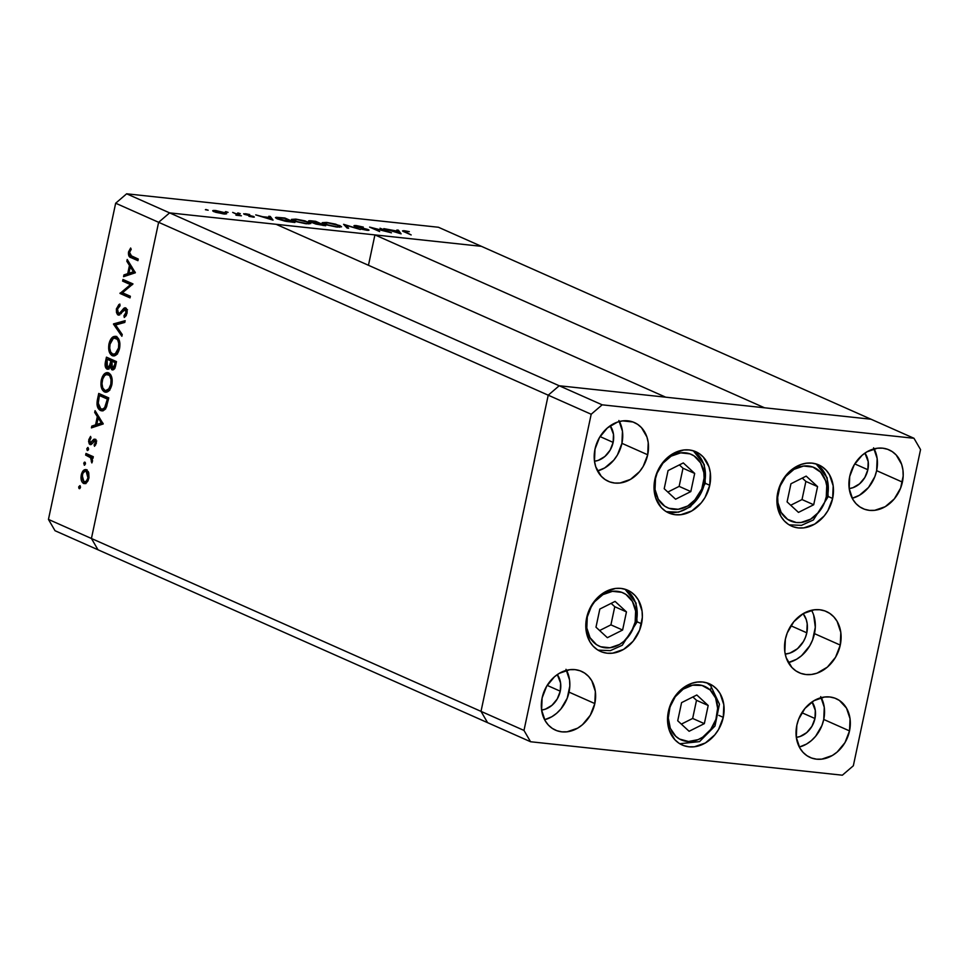 <?xml version="1.0" encoding="UTF-8"?>
<svg xmlns="http://www.w3.org/2000/svg" width="969" height="969" viewBox="0 0 969 969"><rect width="100%" height="100%" fill="white"/><g stroke="black" fill="none" stroke-linecap="round" stroke-linejoin="round"><path stroke-width="1.45" d="M559.21 385.759L169.611 212.877L276.104 224.299L665.703 397.181L559.21 385.759L665.703 397.181L276.104 224.299L169.611 212.877L559.21 385.759L548.224 395.182L559.21 385.759L548.224 395.182L158.625 222.301L169.611 212.877L481.411 246.332L870.998 419.214L559.21 385.759L548.224 395.182L481.012 711.367L548.224 395.182L481.012 711.367L91.425 538.485L158.625 222.301L169.611 212.877L481.411 246.332L870.998 419.214L559.21 385.759L602.173 404.824L591.187 414.248L523.987 730.432L530.564 741.745L842.352 775.2L853.338 765.776L920.55 449.592L913.973 438.279L602.173 404.824L559.21 385.759M487.589 722.668L481.012 711.367L487.589 722.668L98.002 549.786L91.425 538.485L158.625 222.301L548.224 395.182L481.012 711.367L487.589 722.668L530.564 741.745L523.987 730.432L481.012 711.367L487.589 722.668L98.002 549.786L91.425 538.485L523.987 730.432L591.187 414.248L548.224 395.182L591.187 414.248L602.173 404.824L913.973 438.279L870.998 419.214L913.973 438.279L920.55 449.592L853.338 765.776L842.352 775.2L530.564 741.745L487.589 722.668M368.462 265.276L374.918 234.898L481.411 246.332L438.436 227.255L126.648 193.8L169.611 212.877L126.648 193.8L438.436 227.255L481.411 246.332L374.918 234.898L764.505 407.779L374.918 234.898L368.462 265.276M115.662 203.224L48.45 519.408L91.425 538.485L158.625 222.301L115.662 203.224L126.648 193.8L115.662 203.224L158.625 222.301L169.611 212.877L158.625 222.301L91.425 538.485L48.45 519.408L115.662 203.224M130.488 284.607L122.615 281.107L122.966 279.484L132.983 283.929L122.469 292.759L130.367 296.26L130.016 297.883L119.999 293.437L130.488 284.607L119.999 293.437L130.016 297.883L130.367 296.26L122.469 292.759L132.983 283.929L122.966 279.484L122.615 281.107L124.807 281.349L125.013 280.392L124.807 281.349L122.615 281.107L130.488 284.607M125.122 309.474L126.067 308.469L123.875 308.227L121.876 310.601L123.293 310.746L121.876 310.601L119.587 313.157L121.307 313.35L118.46 313.375L117.515 309.063L120.035 305.829L119.853 304.06L116.486 308.602L118.097 314.998L118.981 315.095L117.576 314.659L116.498 312.563L116.389 309.111L118.812 304.641L119.853 304.06L120.035 305.829L117.515 309.063L118.254 313.253L119.938 312.878L124.747 307.803L126.467 308.639L127.193 311.643L126.261 315.434L124.274 317.481L123.971 315.737L126.103 312.272L125.316 309.535L118.545 315.107M113.47 324.143L125.171 320.678L124.807 322.423L115.614 324.966L122.239 334.523L121.864 336.267L113.47 324.143L121.864 336.267L122.239 334.523L115.614 324.966L124.807 322.423L125.171 320.678L113.518 323.9L115.711 324.143L124.989 321.575L115.711 324.143L113.518 323.9L115.662 324.373L113.47 324.143M112.259 355.671L114.39 355.902L112.259 355.671C115.626 356.58 118.061 354.145 119.575 348.356C120.483 342.42 119.381 338.496 116.268 336.582C112.937 335.71 110.514 338.12 109 343.825L110.103 343.947L109 343.825L109.8 341.136L112.998 336.873L116.268 336.582L118.872 339.429L119.914 343.716L119.357 349.288L117.588 353.358L114.451 355.889L111.75 355.405L109.654 352.801L108.661 348.792L109 343.825C108.056 349.773 109.146 353.721 112.259 355.671L113.325 355.962M104.543 391.948L106.687 392.179L104.543 391.948C107.91 392.869 110.345 390.434 111.859 384.645C112.767 378.709 111.665 374.785 108.552 372.859C105.221 371.987 102.799 374.409 101.285 380.102L102.399 380.223L101.285 380.102L102.435 376.614L106.384 372.665L109.061 373.126L111.156 375.706L112.198 380.005L111.641 385.577L109.872 389.647L106.735 392.166L104.034 391.682L101.939 389.09L100.946 385.068L101.285 380.102C100.352 386.062 101.43 390.01 104.543 391.948L105.609 392.251M95.083 410.662L103.223 423.95L91.425 427.874L91.801 426.106L95.58 424.846L97.324 416.622L94.696 412.443L95.083 410.662L94.696 412.443L97.324 416.622L95.58 424.846L91.801 426.106L91.425 427.874L103.223 423.95L95.083 410.662M79.276 488.655L80.427 487.516L79.918 485.639L78.755 486.777L80.488 486.959L78.755 486.777L80.209 485.881L79.955 488.485L78.974 488.4L78.707 487.08L79.446 488.703M86.507 469.723C84.109 469.081 82.365 470.813 81.275 474.919L82.244 475.028L81.275 474.919C80.584 479.195 81.36 482.029 83.588 483.446L86.58 482.792L88.857 478.286L88.724 472.702L86.507 469.723L88.724 472.702L88.991 477.572L87.973 480.915L85.853 483.325L83.588 483.446L81.723 481.363L80.972 477.681L81.626 473.599L83.395 470.534L85.781 469.529M84.267 465.168L85.417 464.03L84.909 462.14L83.746 463.279L85.49 463.473L83.746 463.279L84.388 462.189L85.32 462.601L84.606 465.193L83.746 463.279L84.436 465.217M85.635 455.079L85.987 453.456L93.303 456.702L92.963 458.337L91.885 457.852L92.515 460.578L91.849 462.928L90.795 457.852L85.635 455.079L90.553 457.586L91.849 462.928L91.885 457.852L92.963 458.337L93.303 456.702L85.987 453.456L85.635 455.079L87.828 455.321L85.635 455.079M87.38 450.512L88.542 449.374L88.022 447.496L86.871 448.635L88.603 448.817L86.871 448.635L87.852 447.448L88.349 449.931L87.222 450.415L86.822 448.938L87.561 450.561M95.071 439.163L96.391 442.688L94.514 446.297L94.126 444.916L95.434 442.615L94.95 440.931L90.674 444.674L89.281 443.923L88.579 441.307L90.553 436.401L91.001 437.782L89.572 440.956L90.238 442.857L93.811 439.272L95.071 439.163L93.811 439.272L90.359 442.93L89.669 440.059L91.001 437.782L90.553 436.401L88.76 439.744L90.044 444.565L91.304 444.456L94.768 440.81L95.386 442.966L94.126 444.916L94.514 446.297L96.282 443.366L95.071 439.163L93.811 439.272L95.519 439.454L93.811 439.272M100.461 410.505L97.869 407.828L97.009 404.642L98.741 393.45L108.758 397.896L106.118 407.731L104.567 409.814L102.363 410.844L100.461 410.505L101.684 410.844L106.396 407.162L108.758 397.896L98.741 393.45L97.542 399.071L98.656 399.192L97.542 399.071C96.331 404.921 97.3 408.736 100.461 410.505L102.653 410.735L100.461 410.505M107.026 369.128L111.411 366.888L110.321 366.767L112.016 369.819L112.985 369.916L112.016 369.819C113.882 370.134 115.117 368.571 115.723 365.156L116.474 361.619L106.445 357.161L105.403 362.067L106.517 362.188L105.403 362.067L106.445 357.161L116.474 361.619L113.821 369.504L111.701 369.649L110.321 366.767L108.831 368.91L107.244 369.213L105.282 366.439L105.403 362.067C104.725 365.543 105.258 367.893 107.026 369.128L107.559 369.274M127.218 259.474L135.357 272.761L123.56 276.686L123.935 274.917L127.714 273.67L129.458 265.445L126.83 261.255L127.218 259.474L126.83 261.255L129.458 265.445L127.714 273.67L123.935 274.917L123.56 276.686L135.357 272.761L127.218 259.474M129.555 252.424L130.185 255.283L138.276 259.05L137.925 260.673L128.901 256.01L128.55 251.879L130.633 248.016L131.203 249.324L129.555 252.424L131.203 249.324L130.633 248.016L128.55 251.879C128.174 255.344 129.047 257.269 131.154 257.669L137.925 260.673L138.276 259.05L131.602 256.082L129.555 252.424M387.927 231.724L380.054 228.224L391.464 232.826L373.126 228.2L379.642 231.555L369.613 227.109L387.927 231.724L369.613 227.109L379.642 231.555L373.126 228.2L391.464 232.826L380.054 228.224L387.927 231.724M356.12 226.492L363.278 227.073L356.41 225.595C353.927 225.377 353.37 225.62 354.727 226.334L354.133 225.62L355.998 225.559L363.278 227.073L355.829 226.334L367.832 229.447L368.995 230.162L367.542 230.331L361.062 229.072L366.96 229.508L354.727 226.334L366.96 229.508L361.062 229.072L366.851 230.271C369.044 230.477 369.528 230.259 368.293 229.641L355.562 226.649M343.607 224.311L360.335 229.483L345.824 225.268L348.61 228.224L347.132 228.066L343.607 224.311L347.132 228.066L348.61 228.224L345.824 225.268L360.335 229.483L343.607 224.311M326.577 222.398L335.625 224.142L341.536 226.746L336.413 226.988L326.42 224.844L322.18 222.713L326.577 222.398L322.192 222.688L323.791 223.875L337.236 227.085L341.524 226.819L339.901 225.583L339.768 226.225L339.901 225.583L326.577 222.398M295.836 219.103L304.884 220.847L310.795 223.451L305.671 223.694L295.678 221.55L291.439 219.418L295.836 219.103L291.451 219.394L293.05 220.581L306.495 223.791L310.795 223.524L309.159 222.289L309.026 222.918L309.159 222.289L295.836 219.103M270.303 216.45L273.04 220.12L255.719 214.888L262.708 216.717L269.673 217.456L268.801 216.281L270.303 216.45L268.801 216.281L269.673 217.456L262.708 216.717L255.719 214.888L273.04 220.12L270.303 216.45L270 217.892L270.303 216.45M205.84 209.486L208.165 210.212L205.392 209.716M226.528 213.846L225.474 212.865L225.22 214.052L225.474 212.865L226.601 213.761L224.59 214.028L215.627 212.284L212.708 210.782L214.803 210.467L225.474 212.865L215.881 210.564C212.526 210.273 211.848 210.624 213.846 211.617L223.464 213.931L226.625 213.725M225.741 211.617L228.066 212.356L225.292 211.86M232.669 212.405L241.366 215.808L235.927 215.179L237.55 214.706L232.669 212.405L237.393 214.597L235.927 215.179L241.366 215.808L232.669 212.405M237.95 212.938L240.288 213.665L237.514 213.168M253.769 216.535L254.338 217.056L253.624 217.141L248.924 216.317L252.424 216.402L243.752 213.761L249.687 214.524L245.654 214.464L253.769 216.535L245.654 214.464L249.687 214.524L245.484 213.737L244.309 214.331L252.424 216.402L248.924 216.317L253.769 216.535L252.848 217.08M277.158 218.824L275.45 217.674L276.226 217.286L284.886 218.013L294.915 222.458L285.201 221.198L277.158 218.824L286.57 221.441L294.915 222.458L284.886 218.013L275.462 217.601L277.158 218.824M311.473 220.859L315.628 221.307L325.645 225.765L315.942 224.069L308.893 221.344L311.473 220.859C308.59 220.569 307.912 220.823 309.402 221.598L315.288 223.815L325.645 225.765L315.628 221.307L311.473 220.859M398.38 230.186L401.118 233.856L383.809 228.623L397.762 231.203L396.878 230.028L398.38 230.186L396.878 230.028L397.762 231.203L383.809 228.623L401.118 233.856L398.38 230.186L398.077 231.639L398.38 230.186M405.417 231.203L404.558 231.494L411.171 234.934L402.523 230.925L409.33 231.664L404.473 230.755C402.002 230.61 401.978 230.997 404.4 231.93L411.171 234.934L405.878 232.124C404.158 231.482 404 231.179 405.417 231.203C404 231.179 404.158 231.482 405.878 232.124M98.002 549.786L55.027 530.721L48.45 519.408L55.027 530.721L98.002 549.786L91.425 538.485L98.002 549.786M212.708 210.77L213.846 211.617M215.215 211.763L222.567 213.531L215.215 211.763C213.701 211 214.222 210.733 216.79 210.963L224.081 212.708C225.607 213.471 225.099 213.749 222.567 213.531L224.965 213.35L224.82 214.04M237.393 214.597L236.739 215.057M243.667 213.858L244.309 214.331M245.654 214.464L246.453 214.149M271.005 219.236L264.464 217.25L269.951 217.843L270.945 219.515L269.951 217.843L264.464 217.25L271.005 219.236M278.539 218.982L292.505 221.853L284.535 218.316L292.432 222.192L278.539 218.982C276.771 218.195 276.807 217.795 278.624 217.771L284.535 218.316L278.018 217.783L277.219 218.086L278.539 218.982C276.771 218.195 276.807 217.795 278.624 217.771M305.405 223.33L294.358 221.102L293.147 219.769L296.914 219.563L307.791 222.143L309.075 223.1L305.332 223.657L309.063 223.136L305.647 221.356L297.58 219.636L293.147 219.781L296.587 221.513L305.405 223.33M314.925 223.052L315.288 223.815M308.566 220.98L309.402 221.598M316.645 223.948L323.246 225.159L316.645 223.948C315.809 223.415 316.633 223.306 319.104 223.633L323.174 225.498L320.024 223.73L316.621 223.451L316.064 224.118M310.783 221.744L318.995 223.27L315.095 222.809L314.913 223.633L315.095 222.809L310.783 221.744C309.935 221.186 310.77 221.077 313.314 221.404L318.922 223.609L315.276 221.622L310.758 221.235L310.201 221.913M336.146 226.625L325.099 224.396L323.888 223.076L327.655 222.858L338.532 225.438L339.816 226.395L336.073 226.952L339.804 226.286L335.02 224.263L327.025 222.797L323.912 223.221L328.709 225.208L336.146 226.625M345.582 226.419L345.824 225.268L345.582 226.419M368.147 230.343L368.293 229.641L368.147 230.343M368.995 230.162L368.293 229.641M366.96 229.508L365.979 229.823M353.964 225.765L354.727 226.334M399.083 232.984L392.542 230.985L398.041 231.579L399.022 233.263L398.041 231.579L392.542 230.985L399.083 232.984M404.473 230.755L404.473 230.755C402.002 230.61 401.978 230.997 404.4 231.93M224.081 212.708L216.79 210.963L214.452 210.988L214.21 211.775M83.588 483.446L84.351 483.664M85.454 483.507L84.049 481.859M87.137 469.82L85.187 471.213L86.871 469.917M86.35 470.171L85.587 470.764M83.928 481.605L85.793 483.688M86.701 482.211L83.928 481.823L86.314 481.205L87.961 477.874C87.113 480.999 85.769 482.308 83.928 481.823L82.183 475.319C83.007 472.182 84.327 470.861 86.156 471.346L88.288 471.576L86.156 471.346L87.961 477.874L88.918 477.983L87.961 477.874L87.888 473.793L86.156 471.346M88.276 471.552L84.969 471.249L82.813 473.393L82.026 478.444L83.928 481.823M93.036 457.986L91.885 457.852L93.036 457.986M92.358 461.813L91.256 461.692L92.358 461.813M92.491 461.014L91.57 460.917L92.491 461.014M92.879 457.962L88.094 456.181L90.299 456.411L87.828 455.321L88.034 454.364L87.828 455.321L92.988 458.095M95.58 445.074L94.126 444.916L95.58 445.074M96.343 443.075L95.386 442.966L96.343 443.075M96.306 440.98L94.768 440.81L96.306 440.98M94.005 440.968L94.768 440.81M90.044 444.565L91.304 444.456M89.717 439.853L88.76 439.744L89.717 439.853M90.783 442.966L92.455 443.148M91.147 442.785L90.359 442.93M93.702 441.258L92.334 441.113L93.702 441.258M94.526 441.355L96.016 439.502M95.798 439.66L94.865 440.81M93.836 427.075L93.993 426.336L91.801 426.106L93.993 426.336L97.772 425.076L95.58 424.846L97.881 424.567L93.836 427.075M98.923 416.791L97.324 416.622L98.923 416.791M96.306 412.612L94.696 412.443L96.306 412.612M103.041 423.332L98.983 424.676L103.041 423.332M101.297 422.944L96.791 424.446L98.983 424.676L96.791 424.446L98.172 417.966L99.771 418.136L98.172 417.966L101.297 422.944L102.896 423.114L101.297 422.944L98.172 417.966L96.791 424.446L101.297 422.944M100.51 395.655L100.788 394.359L100.51 395.655M102.762 410.783L100.376 408.652M100.061 408.07L103.041 410.892M105.633 408.979L103.647 409.33M101.612 395.764L108.564 398.853L99.419 395.534L108.492 399.192L107.389 399.071L107.111 400.342L108.213 400.463L107.111 400.342L105.645 405.793L106.869 405.926L105.645 405.793C104.325 408.676 102.702 409.705 100.812 408.882L98.123 402.91L99.419 395.534L101.612 395.764M105.149 409.221L100.812 408.882L102.775 409.039L104.676 407.586L107.389 399.071L99.419 395.534L98.135 403.988L98.814 406.823L100.812 408.882M104.47 389.998L106.735 392.191L104.567 390.168M108.552 372.859L107.523 372.581M106.299 374.397L108.613 372.895L106.299 374.397M107.753 375.015L108.637 374.579M109.533 374.494L110.817 374.942M109.763 390.289L107.959 390.798M109.085 390.64L105.73 390.555L108.819 388.848L110.817 384.257C109.582 388.969 107.607 390.991 104.894 390.325C102.351 388.69 101.503 385.408 102.339 380.502C103.55 375.839 105.5 373.84 108.213 374.494L110.405 374.724L108.213 374.494C110.732 376.117 111.592 379.376 110.817 384.257L111.919 384.378L110.817 384.257L111.023 379.594L109.739 375.802L107.341 374.264L104.713 375.5L102.726 379.012L101.987 383.651L102.762 387.939L104.894 390.325M110.72 374.882L108.213 374.494M108.14 368.402L108.928 369.201M108.225 359.366L108.504 358.082L108.225 359.366M109.327 359.487L112.985 361.473L110.854 360.904L110.623 361.982L111.726 362.103L110.623 361.982L109.788 365.325L111.229 365.483L109.788 365.325L107.365 367.505L107.135 359.245L113.058 361.134L109.327 359.487M114.088 361.594L116.268 362.563L111.883 361.364L114.088 361.594M115.105 362.781L114.633 364.998L115.735 365.119L114.633 364.998L112.343 368.184L111.883 361.364L116.195 362.903L111.883 361.364L111.229 365.834L112.343 368.184L113.954 367.19L115.105 362.781M114.839 368.499L112.343 368.184M109.872 367.82L107.365 367.505L109.327 366.343L110.854 360.904L107.135 359.245L106.215 365.059L107.365 367.505M114.427 355.889L112.283 353.879M116.837 336.522L115.238 336.291M116.292 336.618L114.003 338.108L116.328 336.606M112.186 353.721L114.451 355.902M115.456 338.726L116.353 338.302M117.249 338.217L118.533 338.666M117.479 354L115.674 354.509M118.533 347.98C117.297 352.68 115.323 354.702 112.61 354.048C110.066 352.401 109.218 349.131 110.042 344.213C111.253 339.55 113.216 337.551 115.917 338.205L118.121 338.447L115.917 338.205C118.436 339.84 119.308 343.099 118.533 347.98L119.623 348.101L118.533 347.98L118.739 343.305L117.758 340.022L115.493 338.06L113.264 338.496L110.042 344.213L109.727 348.15L110.66 352.038L112.816 354.133L115.287 353.77L118.533 347.98M116.789 354.351L112.61 354.048M118.424 338.605L115.917 338.205M116.001 324.857L115.711 324.143L116.001 324.857M116.486 308.602L117.6 308.723L116.486 308.602M119.587 313.157L118.46 313.375M118.097 314.998L123.766 310.165L126.963 309.717L125.316 309.535L126.018 312.769L127.096 312.878L126.018 312.769L123.971 315.737L125.946 315.942L123.971 315.737L124.274 317.481L127 313.399L125.183 307.779M125.619 307.888L123.875 308.227L126.236 308.348M127.254 309.705L125.316 309.535M127.508 309.777L126.14 310.213M119.696 314.816L118.896 313.459M118.836 313.29L119.768 314.889M126.285 308.324L125.037 309.571M121.21 313.665L118.739 313.447M130.161 297.217L119.999 293.437L122.264 293.304L120.071 293.062L122.772 292.892L122.191 293.668L130.161 297.217M132.378 284.704L124.807 281.349L132.378 284.704M125.97 275.886L126.127 275.16L123.935 274.917L126.127 275.16L129.907 273.9L127.714 273.67L130.016 273.379L125.97 275.886M131.057 265.615L129.458 265.445L131.057 265.615M128.441 261.424L126.83 261.255L128.441 261.424M135.175 272.156L131.118 273.5L135.175 272.156M133.431 271.768L128.925 273.258L131.118 273.5L128.925 273.258L130.306 266.778L131.905 266.947L130.306 266.778L133.431 271.768L135.03 271.938L133.431 271.768L130.306 266.778L128.925 273.258L133.431 271.768M130.742 255.392L132.159 257.282L138.07 259.995L131.154 257.669L133.359 257.899L130.851 255.707M129.664 252.001L128.55 251.879L129.664 252.001M778.398 491.683A29.203 23.68 -66.1 0 1 808.328 466.004A29.203 23.68 -66.1 0 1 826.266 496.818A4.288 0.63 12 0 0 828.156 496.697A4.288 0.63 -168 0 1 826.266 496.818L824.631 502.281L818.89 512.08L810.629 519.166L801.109 522.461L796.324 522.509L787.615 519.372L781.159 512.419L777.913 502.693L777.683 497.242L780.021 486.22L785.762 476.421L794.023 469.335L803.543 466.053L812.882 467.046L820.622 472.194L825.564 480.697L826.739 485.82L826.266 496.818A29.203 23.68 -66.1 0 1 796.324 522.509A29.203 23.68 -66.1 0 1 778.398 491.683M816.116 463.945A33.491 27.156 -66.1 0 1 827.478 496.189A4.288 0.63 -168 0 1 828.156 496.697L827.126 477.717L816.164 463.957M790.946 483.761L787.082 501.894L798.468 512.395L813.706 504.752L817.57 486.608L806.184 476.118L790.946 483.761L806.184 476.118L817.57 486.608L805.881 481.423L802.259 478.08L805.881 481.423L817.57 486.608L813.706 504.752L802.017 499.568L805.881 481.423L802.017 499.568L813.706 504.752L798.468 512.395L787.082 501.894L790.946 483.761M790.716 505.237L802.017 499.568L790.716 505.237M703.373 483.64A29.203 23.68 -66.1 0 1 673.443 509.319A29.203 23.68 -66.1 0 1 655.516 478.504L657.139 473.042L662.881 463.243L671.142 456.157L680.662 452.862L690.001 453.867L694.155 455.951L700.611 462.916L703.857 472.63L704.088 478.08L701.75 489.103L696.008 498.902L687.748 505.988L678.227 509.282L668.889 508.277L664.734 506.181L658.278 499.229L655.032 489.502L655.516 478.504A29.203 23.68 -66.1 0 1 685.446 452.826A29.203 23.68 -66.1 0 1 703.373 483.64A4.288 0.63 12 0 0 705.275 483.519A4.288 0.63 -168 0 1 703.373 483.64M704.596 482.998A4.288 0.63 -168 0 1 705.275 483.519L704.245 464.539L693.283 450.767A33.491 27.156 -66.1 0 1 704.596 482.998A33.491 27.156 -66.1 0 1 666.224 511.644M690.824 491.574L694.688 473.429L683.302 462.928L668.065 470.571L664.201 488.715L675.587 499.217L690.824 491.574L679.136 486.377L683 468.245L679.378 464.902L683 468.245L694.688 473.429L683 468.245L679.136 486.377L690.824 491.574L675.587 499.217L664.201 488.715L668.065 470.571L683.302 462.928L694.688 473.429L690.824 491.574M667.835 492.058L679.136 486.377L667.835 492.058M587.287 616.974A29.203 23.68 -66.1 0 1 617.229 591.296A29.203 23.68 -66.1 0 1 635.155 622.11A4.288 0.63 12 0 0 637.057 621.989A4.288 0.63 -168 0 1 635.155 622.11L631.037 632.721L623.903 641.333L619.53 644.458L609.998 647.752L600.659 646.747L596.516 644.664L590.048 637.699L586.814 627.985L587.287 616.974L591.405 606.364L594.651 601.713L602.912 594.627L612.444 591.332L621.783 592.338L625.926 594.421L632.394 601.386L635.628 611.1L635.155 622.11A29.203 23.68 -66.1 0 1 605.213 647.789A29.203 23.68 -66.1 0 1 587.287 616.974M625.017 589.225A33.491 27.156 -66.1 0 1 636.379 621.468A4.288 0.63 -168 0 1 637.057 621.989L636.027 603.009L625.053 589.237M599.835 609.041L595.983 627.185L607.369 637.687L622.607 630.044L626.459 611.899L615.073 601.398L599.835 609.041L615.073 601.398L626.459 611.899L614.77 606.715L611.148 603.372L614.77 606.715L626.459 611.899L622.607 630.044L610.918 624.86L614.77 606.715L610.918 624.86L622.607 630.044L607.369 637.687L595.983 627.185L599.835 609.041M599.605 630.528L610.918 624.86L599.605 630.528M675.793 736.319A29.203 23.68 -66.1 0 1 675.236 696.784A29.203 23.68 -66.1 0 1 710.132 689.952A4.288 2.422 -47.3 0 0 710.761 685.81A4.288 2.422 132.7 0 1 710.132 689.952L715.606 697.983L717.629 708.303L715.909 719.373L710.689 729.487L702.767 737.118L698.164 739.613L688.535 741.491L679.584 739.068L675.793 736.319L670.318 728.3L668.283 717.968L670.015 706.91L675.236 696.784L683.157 689.165L692.569 685.192L702.04 685.471L710.132 689.952A29.203 23.68 -66.1 0 1 710.689 729.487A29.203 23.68 -66.1 0 1 675.793 736.319M706.752 682.818A33.491 27.156 -66.1 0 1 710.35 685.543A4.288 2.422 132.7 0 1 710.761 685.81L706.801 682.83M677.719 720.779L689.104 731.28L704.342 723.637L708.194 705.493L696.82 694.991L681.582 702.634L677.719 720.779L681.582 702.634L696.82 694.991L708.194 705.493L696.505 700.308L692.883 696.965L696.505 700.308L708.194 705.493L704.342 723.637L692.653 718.453L696.505 700.308L692.653 718.453L704.342 723.637L689.104 731.28L677.719 720.779M681.34 724.122L692.653 718.453L681.34 724.122M806.802 632.818A24.104 19.55 -66.1 0 1 785.205 654.063L790.026 653.058L797.511 648.685L803.398 641.587L805.457 637.323L806.802 632.818L790.874 625.744L806.802 632.818L807.189 623.733L806.22 619.506L803.144 613.656A24.104 19.55 -66.1 0 1 806.802 632.818M709.756 485.287A33.491 27.156 -66.1 0 1 668.731 512.952A33.491 27.156 -66.1 0 1 654.862 479.401L656.728 473.126L663.317 461.898L672.789 453.771L683.714 449.991L689.201 449.943L694.422 451.142L699.17 453.54L703.288 457.041L708.957 466.792L710.301 472.666L709.756 485.287L705.032 497.46L701.302 502.79L691.83 510.917L680.916 514.684L675.429 514.733L670.197 513.546L665.449 511.147L661.33 507.647L655.662 497.896L654.317 492.022L654.862 479.401A33.491 27.156 -66.1 0 1 695.887 451.736A33.491 27.156 -66.1 0 1 709.756 485.287L705.323 483.313L709.756 485.287M832.637 498.466A33.491 27.156 -66.1 0 1 791.612 526.131A33.491 27.156 -66.1 0 1 777.744 492.579L782.467 480.406L790.656 470.534L801.048 464.466L806.596 463.182L812.083 463.134L817.303 464.333L822.051 466.719L826.169 470.231L829.464 474.701L833.183 485.844L832.637 498.466L827.914 510.639L824.183 515.968L814.711 524.096L803.798 527.875L798.311 527.923L793.078 526.724L788.33 524.326L784.224 520.825L780.917 516.356L777.199 505.2L777.744 492.579A33.491 27.156 -66.1 0 1 818.769 464.914A33.491 27.156 -66.1 0 1 832.637 498.466L828.204 496.503L832.637 498.466M840.268 645.088A33.491 27.156 -66.1 0 1 799.243 672.74A33.491 27.156 -66.1 0 1 785.374 639.189L787.24 632.927L793.829 621.686L803.301 613.571L814.214 609.792L819.701 609.743L824.934 610.942L829.682 613.341L833.788 616.841L837.095 621.311L840.813 632.466L840.268 645.088L835.544 657.261L827.356 667.132L816.964 673.201L811.416 674.485L805.929 674.533L800.709 673.334L795.949 670.936L791.843 667.435L786.174 657.685L784.829 651.81L785.374 639.189A33.491 27.156 -66.1 0 1 826.4 611.536A33.491 27.156 -66.1 0 1 840.268 645.088L814.481 633.641L840.268 645.088M813.681 615.145L815.304 627.27L812.616 639.903L809.757 645.814L801.581 655.686L796.566 659.271L788.318 662.578A33.491 27.156 113.9 0 0 814.481 633.641A33.491 27.156 113.9 0 0 811.537 610.264M723.274 717.351A33.491 27.156 -66.1 0 1 682.237 745.016A33.491 27.156 -66.1 0 1 668.38 711.464L673.104 699.291L681.28 689.419L691.684 683.351L697.22 682.067L702.707 682.019L707.927 683.206L712.687 685.604L716.794 689.104L720.1 693.586L723.819 704.729L723.274 717.351L718.55 729.524L714.819 734.853L705.347 742.981L694.422 746.76L688.935 746.808L683.714 745.609L678.954 743.211L674.848 739.71L669.179 729.96L667.556 717.835L668.38 711.464A33.491 27.156 -66.1 0 1 709.405 683.799A33.491 27.156 -66.1 0 1 723.274 717.351L718.841 715.388L723.274 717.351M641.526 623.757A33.491 27.156 -66.1 0 1 600.501 651.422A33.491 27.156 -66.1 0 1 586.633 617.871L588.51 611.609L595.087 600.368L604.559 592.241L615.485 588.462L620.972 588.413L626.192 589.612L630.952 592.011L635.058 595.511L638.365 599.993L642.072 611.136L642.35 617.386L639.661 630.02L633.084 641.26L623.612 649.387L612.687 653.167L607.2 653.215L601.979 652.016L597.219 649.618L593.113 646.117L589.806 641.635L586.088 630.492L586.633 617.871A33.491 27.156 -66.1 0 1 627.67 590.206A33.491 27.156 -66.1 0 1 641.526 623.757L637.093 621.795L641.526 623.757M619.433 421.515A32.147 26.078 113.9 0 1 621.928 443.33L617.386 455.018L613.813 460.13L604.717 467.93L597.498 470.934A32.147 26.078 113.9 0 0 621.928 443.33L647.704 454.776A32.147 26.078 -66.1 0 1 608.314 481.327A32.147 26.078 -66.1 0 1 595.002 449.119L599.545 437.431L607.393 427.959L617.374 422.133L622.704 420.885L632.975 421.987L637.541 424.289L641.49 427.656L646.941 437.019L648.225 442.651L647.704 454.776L643.174 466.452L639.588 471.576L630.504 479.376L620.015 482.998L614.746 483.046L609.731 481.896L605.165 479.594L601.216 476.227L595.778 466.876L594.481 461.232L595.002 449.119A32.147 26.078 -66.1 0 1 634.392 422.557A32.147 26.078 -66.1 0 1 647.704 454.776L621.928 443.33L622.449 431.217L618.876 420.51M820.707 696.638L824.268 707.346L823.747 719.458L821.942 725.478L815.632 736.258L811.356 740.619L806.535 744.059L799.316 747.063A32.147 26.078 113.9 0 0 823.747 719.458L849.522 730.905A32.147 26.078 -66.1 0 1 810.132 757.455A32.147 26.078 -66.1 0 1 796.833 725.248L798.626 719.228L804.936 708.448L814.033 700.648L824.522 697.026L829.791 696.977L834.806 698.128L839.372 700.417L846.482 708.085L850.055 718.78L849.522 730.905L844.992 742.593L837.131 752.065L832.323 755.505L821.833 759.127L816.564 759.175L811.55 758.024L806.983 755.723L803.047 752.368L799.873 748.068L796.3 737.361L796.833 725.248A32.147 26.078 -66.1 0 1 836.211 698.685A32.147 26.078 -66.1 0 1 849.522 730.905L823.747 719.458A32.147 26.078 113.9 0 0 821.252 697.644M565.993 669.313L569.566 680.02L569.82 686.004L567.24 698.14L560.93 708.933L556.642 713.293L551.833 716.733L544.614 719.737A32.147 26.078 113.9 0 0 569.033 692.132L594.821 703.567A32.147 26.078 -66.1 0 1 555.431 730.129A32.147 26.078 -66.1 0 1 542.119 697.922L546.661 686.234L554.51 676.75L559.331 673.31L569.82 669.688L575.077 669.64L580.092 670.79L584.658 673.092L588.607 676.459L591.78 680.747L595.341 691.454L594.821 703.567L590.291 715.255L582.43 724.739L577.609 728.179L567.131 731.801L561.863 731.849L556.848 730.699L552.282 728.397L548.333 725.03L545.172 720.742L541.598 710.035L542.119 697.922A32.147 26.078 -66.1 0 1 581.509 671.36A32.147 26.078 -66.1 0 1 594.821 703.567L569.033 692.132A32.147 26.078 113.9 0 0 566.55 670.306M874.135 448.841A32.147 26.078 113.9 0 1 876.63 470.655L874.837 476.675L868.515 487.468L859.418 495.268L852.199 498.272A32.147 26.078 113.9 0 0 876.63 470.655L902.405 482.102A32.147 26.078 -66.1 0 1 863.028 508.652A32.147 26.078 -66.1 0 1 849.716 476.445L854.246 464.757L862.107 455.285L866.916 451.845L877.405 448.223L882.674 448.175L887.689 449.325L892.255 451.627L896.192 454.982L901.642 464.345L902.938 469.989L903.193 475.973L900.613 488.11L894.302 498.902L885.206 506.702L874.716 510.324L869.447 510.372L864.433 509.222L859.866 506.92L855.93 503.565L852.756 499.265L849.183 488.558L849.716 476.445A32.147 26.078 -66.1 0 1 889.106 449.895A32.147 26.078 -66.1 0 1 902.405 482.102L876.63 470.655L877.151 458.543L873.59 447.835M867.849 469.723A21.427 17.381 -66.1 0 1 849.183 488.558L852.926 487.71L859.588 483.822L864.82 477.511L867.849 469.723L854.755 463.909L867.849 469.723A21.427 17.381 -66.1 0 0 864.917 453.117L868.2 461.644L867.849 469.723M560.252 691.188A21.427 17.381 -66.1 0 1 541.598 710.035L545.341 709.175L551.991 705.299L557.236 698.976L560.252 691.188L547.17 685.386L560.252 691.188A21.427 17.381 -66.1 0 0 557.32 674.594L560.603 683.109L560.252 691.188M814.965 718.514A21.427 17.381 -66.1 0 1 796.3 737.361L800.043 736.513L806.705 732.625L811.937 726.314L814.965 718.514L801.872 712.712L814.965 718.514A21.427 17.381 -66.1 0 0 812.034 701.919L815.304 710.434L814.965 718.514M613.135 442.385A21.427 17.381 -66.1 0 1 594.481 461.232L598.224 460.384L604.874 456.496L610.119 450.173L613.135 442.385L600.053 436.583L613.135 442.385A21.427 17.381 -66.1 0 0 610.204 425.791L613.486 434.306L613.135 442.385M277.219 218.049L277.073 218.788M293.147 219.769L292.989 220.544M309.075 223.1L308.893 223.948M323.888 223.076L323.731 223.839M339.816 226.395L339.634 227.243M94.574 440.762L96.767 440.992M90.577 442.978L92.77 443.221M828.156 496.697L813.403 519.953L801.484 525.355L789.141 524.847M666.26 511.668L678.603 512.165L690.509 506.763L705.275 483.507M637.057 621.989L622.292 645.245L610.373 650.635L598.043 650.138M710.737 685.786L719.446 704.184L714.989 726.023L699.545 741.612L679.778 743.732"/></g></svg>
